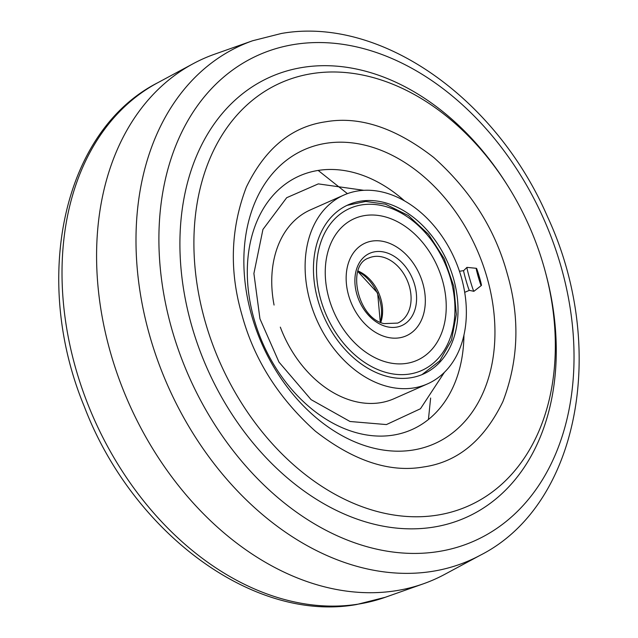 <?xml version="1.0" encoding="UTF-8"?>
<svg xmlns="http://www.w3.org/2000/svg" width="638" height="638" viewBox="0 0 638 638"><rect width="100%" height="100%" fill="white"/><g stroke="black" fill="none" stroke-linecap="round" stroke-linejoin="round"><path stroke-width="0.96" d="M478.125 274.324L479.808 279.436L477.982 273.463M479.808 279.436L479.959 280.297M481.028 283.144C482.862 290.721 478.468 277.355 476.905 270.616C475.071 263.039 479.465 276.406 481.028 283.144L481.196 285.625M480.805 283.447C481.578 287.427 480.645 284.923 477.982 275.935L476.546 270.48A12.465 9.411 -13.3 0 1 476.905 270.616L476.187 268.295L466.976 267.378A12.465 0.526 -106.1 0 0 466.952 267.386A12.465 0.526 -106.1 0 0 467.479 270.4A12.465 0.526 -106.1 0 0 469.472 277.929A12.465 0.526 -106.1 0 0 473.875 291.319A12.465 0.526 -106.1 0 1 473.875 291.319L481.188 285.633M476.546 270.48L476.171 268.295M473.875 291.319L469.329 290.346A10.264 0.431 -106.1 0 1 469.329 290.346A10.264 0.431 -106.1 0 1 465.708 279.316A10.264 0.431 -106.1 0 1 464.065 273.112A10.264 0.431 -106.1 0 1 463.635 270.632A10.264 0.431 -106.1 0 1 463.643 270.624L459.464 271.278M461.386 277.514A103.252 75.396 -113.9 0 1 427.532 383.877A103.252 75.396 -113.9 0 1 413.615 387.96A103.252 75.396 -113.9 0 1 313.106 310.786A103.252 75.396 -113.9 0 1 343.938 195.037A103.252 75.396 -113.9 0 1 357.862 190.953A103.252 75.396 -113.9 0 1 461.386 277.514M427.532 383.877L394.164 398.646A103.252 75.396 -113.9 0 1 380.24 402.738A103.252 75.396 -113.9 0 1 280.321 327.135M274.069 305.052A103.252 75.396 -113.9 0 1 310.57 209.814L343.938 195.037M363.851 190.315L318.314 183.888L286.685 197.708L262.936 229.449L253.9 273.495L259.953 318.817L278.973 362.089L311.097 399.643L350.015 421.495L386.421 424.573L420.474 408.751L444.415 372.313M325.771 121.778C359.593 115.877 395.6 127.799 433.808 157.538C470.605 190.515 495.064 229.154 507.17 273.455C520.098 317.62 518.662 360.35 502.88 401.629C484.051 440.372 457.574 462.159 423.457 466.984C389.643 472.878 353.627 460.963 315.419 431.224C278.623 398.24 254.171 359.601 242.065 315.308C229.138 271.142 230.565 228.412 246.348 187.125C265.177 148.391 291.654 126.603 325.771 121.778M437.094 515.169A231.434 168.982 66.1 0 0 471.179 504.682A231.434 168.982 66.1 0 0 536.662 244.537A231.434 168.982 66.1 0 0 312.141 73.593A231.434 168.982 66.1 0 0 283.854 81.505A231.434 168.982 66.1 0 0 211.098 340.142A231.434 168.982 66.1 0 0 437.094 515.169M252.656 40.744L214.528 54.23A284.843 207.98 66.1 0 0 193.226 63.664A284.843 207.98 66.1 0 0 110.31 351.945A284.843 207.98 66.1 0 0 395.895 590.74A284.843 207.98 66.1 0 0 423.472 583.77A284.843 207.98 66.1 0 0 444.774 574.336L480.39 555.188C579.615 504.897 608.086 346.554 547.468 216.641C496.34 98.116 380.495 15.918 281.366 33.479L252.656 40.744A281.741 205.715 66.1 0 0 149.571 335.213A281.741 205.715 66.1 0 0 432.046 571.409A281.741 205.715 66.1 0 0 480.382 555.188M453.562 278.75A92.574 67.596 -113.9 0 1 423.209 374.107A92.574 67.596 -113.9 0 1 317.915 300.163A92.574 67.596 -113.9 0 1 348.268 204.806A92.574 67.596 -113.9 0 1 453.562 278.75M386.692 217.287A77.477 56.575 -113.9 0 1 444.128 287.06A77.477 56.575 -113.9 0 1 417.1 360.303A77.477 56.575 -113.9 0 1 384.786 361.626A77.477 56.575 -113.9 0 1 327.35 291.853A77.477 56.575 -113.9 0 1 354.377 218.611A77.477 56.575 -113.9 0 1 386.692 217.287A77.477 56.575 -113.9 0 1 444.128 287.06A77.477 56.575 -113.9 0 1 417.1 360.303A77.477 56.575 -113.9 0 1 384.786 361.626A77.477 56.575 -113.9 0 1 327.35 291.853A77.477 56.575 -113.9 0 1 354.377 218.611A77.477 56.575 -113.9 0 1 386.692 217.287M386.365 242.225A50.705 37.02 66.1 0 0 365.215 243.094A50.705 37.02 66.1 0 0 347.527 291.024A50.705 37.02 66.1 0 0 385.113 336.689A50.705 37.02 66.1 0 0 406.262 335.819A50.705 37.02 66.1 0 0 423.951 287.89A50.705 37.02 66.1 0 0 386.365 242.225A50.705 37.02 66.1 0 0 365.215 243.094A50.705 37.02 66.1 0 0 347.527 291.024A50.705 37.02 66.1 0 0 385.113 336.689A50.705 37.02 66.1 0 0 406.262 335.819A50.705 37.02 66.1 0 0 423.951 287.89A50.705 37.02 66.1 0 0 386.365 242.225M359.034 272.083A37.387 27.298 -113.9 0 1 380.647 320.906M404.532 200.882A138.733 101.298 66.1 0 0 318.179 170.434A138.733 101.298 66.1 0 0 253.988 318.833A138.733 101.298 66.1 0 0 393.08 435.14A138.733 101.298 66.1 0 0 463.938 335.094M326.002 143.303A160.784 117.4 -113.9 0 1 487.201 278.096A160.784 117.4 -113.9 0 1 412.81 450.077A160.784 117.4 -113.9 0 1 251.603 315.284A160.784 117.4 -113.9 0 1 326.002 143.303M545.139 271.118A240.997 175.968 -113.9 0 1 433.154 527.179A240.997 175.968 -113.9 0 1 191.528 325.141A240.997 175.968 -113.9 0 1 303.034 67.357A240.997 175.968 -113.9 0 1 506.484 183.784M171.71 328.729A265.823 194.096 66.1 0 0 438.226 551.583A265.823 194.096 66.1 0 0 561.217 267.242A265.823 194.096 66.1 0 0 294.708 44.389A265.823 194.096 66.1 0 0 171.71 328.729M385.344 597.256L356.634 604.521C253.254 623.055 132.226 532.403 84.344 406.661C31.613 279.524 62.436 131.308 157.61 82.812A281.741 205.715 66.1 0 0 86.593 400.951A281.741 205.715 66.1 0 0 358.07 604.154A281.741 205.715 66.1 0 0 385.344 597.256L423.472 583.77M428.425 419.493L430.634 398.032M347.415 193.641L318.171 170.434M386.827 206.871A88.658 64.733 66.1 0 0 316.52 268.526A88.658 64.733 66.1 0 0 384.642 372.042A88.658 64.733 66.1 0 0 454.95 310.387A88.658 64.733 66.1 0 0 386.827 206.871M385.248 326.273A39.524 28.854 -113.9 0 1 354.88 280.13A39.524 28.854 -113.9 0 1 386.229 252.64A39.524 28.854 -113.9 0 1 416.59 298.783A39.524 28.854 -113.9 0 1 385.248 326.273M383.733 257.369A35.608 25.998 66.1 0 0 368.876 257.983C346.386 264.738 357.049 317.716 383.94 323.61L397.705 323.099A35.608 25.998 66.1 0 0 410.122 289.437A35.608 25.998 66.1 0 0 383.733 257.369M357.99 270.967A35.608 25.998 -113.9 0 1 380.774 322.429M469.337 290.354L464.695 292.348M157.61 82.812L193.226 63.664M463.635 270.632L466.952 267.386M347.064 205.356L365.694 201.448L385.519 204.2L408.336 215.508L428.553 234.337L444.223 258.781L453.809 286.39L456.337 314.422L451.521 340.126L439.71 360.925L421.989 374.626M357.83 271.485L377.624 293.049L380.28 322.198"/></g></svg>
